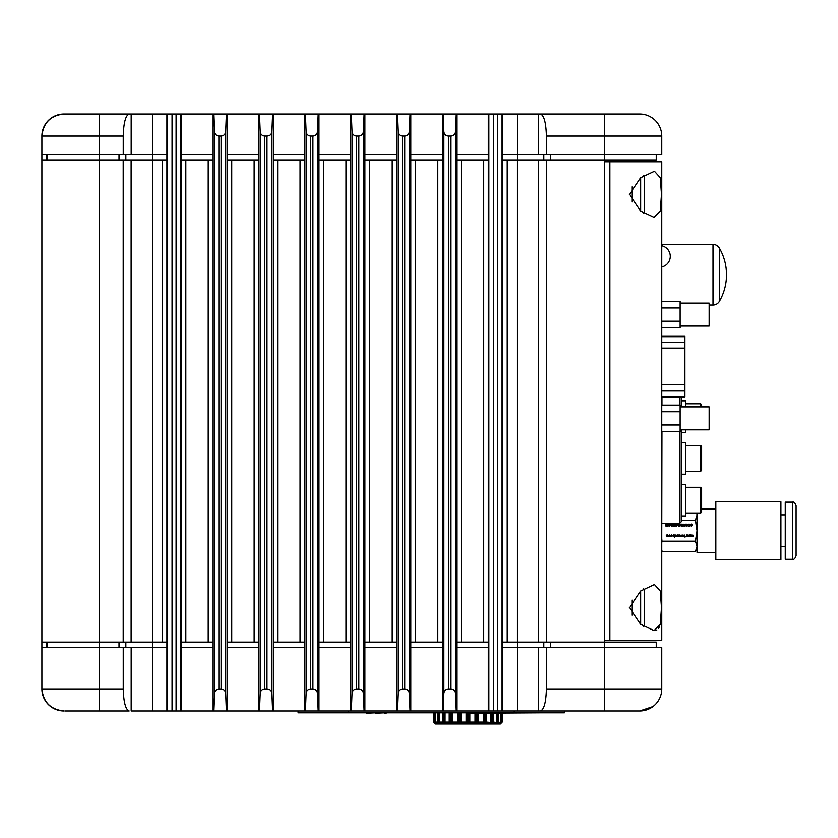 <?xml version="1.0" encoding="UTF-8"?>
<svg xmlns="http://www.w3.org/2000/svg" width="838" height="838" viewBox="0 0 838 838"><rect width="100%" height="100%" fill="white"/><g stroke="black" fill="none" stroke-linecap="round" stroke-linejoin="round"><path stroke-width="1.26" d="M73.461 114.041L63.939 114.041A22.039 22.039 0 0 0 63.646 114.052A22.039 22.039 0 0 1 63.939 114.041L129.167 114.041C125.606 115.445 123.636 122.798 123.259 136.081L99.293 136.081L99.293 154.454L41.9 154.454L41.9 136.081A22.039 22.039 0 0 1 41.9 135.787A22.039 22.039 0 0 0 41.9 136.081A22.039 22.039 0 0 1 63.939 114.041C50.647 115.445 43.304 122.798 41.9 136.081L99.293 136.081L99.293 114.041M123.217 159.964L123.217 642.086L41.9 642.086L41.9 159.964L166.919 159.964L166.919 710.959L167.485 710.959L167.485 114.041L129.167 114.041M540.52 114.041L639.729 114.041A22.039 22.039 0 0 1 661.769 136.081L661.769 154.454L546.428 154.454L546.428 136.081C546.051 122.798 544.082 115.445 540.52 114.041L502.109 114.041L502.109 710.959L502.674 710.959L502.674 159.964L656.259 159.964L656.259 154.454M456.762 159.964L488.334 159.964L488.334 710.959L488.9 710.959L488.9 114.041L455.977 114.041L455.275 131.681L455.275 693.33L455.977 710.959L456.762 710.959L456.762 114.041M442.422 114.041L442.422 710.959L443.197 710.959L443.899 693.33L443.899 131.681L443.197 114.041L410.065 114.041L409.353 131.681L409.353 693.33L410.065 710.959L410.84 710.959L410.84 114.041M396.5 114.041L396.5 710.959L397.275 710.959L397.987 693.33L397.987 131.681L397.275 114.041L364.142 114.041L363.441 131.681L363.441 693.33L364.142 710.959L364.928 710.959L364.928 114.041M350.588 114.041L350.588 710.959L351.363 710.959L352.065 693.33L352.065 131.681L351.363 114.041L318.231 114.041L317.529 131.681L317.529 693.33L318.231 710.959L319.006 710.959L319.006 114.041M304.665 114.041L304.665 710.959L305.451 710.959L306.153 693.33L306.153 131.681L305.451 114.041L272.308 114.041L271.606 131.681L271.606 693.33L272.308 710.959L273.094 710.959L273.094 114.041M258.753 114.041L258.753 710.959L259.529 710.959L260.23 693.33L260.23 131.681L259.529 114.041L226.396 114.041L225.694 131.681L225.694 693.33L226.396 710.959L227.171 710.959L227.171 114.041M212.831 710.959L213.617 710.959L214.319 693.33L214.319 131.681L213.617 114.041L180.694 114.041L180.694 710.959L181.259 710.959L181.259 159.964L212.831 159.964L212.831 710.959L181.259 710.959M639.729 114.041A22.039 22.039 0 0 1 661.769 136.081A22.039 22.039 0 0 0 639.729 114.041L607.246 114.041M166.919 154.454L123.259 154.454L123.259 136.081M123.259 154.454L99.293 154.454L99.293 647.596L123.259 647.596L123.259 688.92C123.636 702.213 125.606 709.556 129.167 710.959L64.861 710.959M546.428 154.454L502.674 154.454M488.334 154.454L456.762 154.454M442.422 154.454L410.84 154.454M396.5 154.454L364.928 154.454M350.588 154.454L319.006 154.454M304.665 154.454L273.094 154.454M258.753 154.454L227.171 154.454M212.831 154.454L181.259 154.454M47.41 154.454L47.41 159.964M119.038 154.454L119.038 159.964M550.66 154.454L550.66 159.964M697.038 548.817L695.425 551.614L662.47 551.614L662.135 551.016L662.47 551.614M668.389 525.164L667.855 526.086L667.31 525.164L667.855 524.242L668.389 525.164L667.855 526.086L667.31 525.164L667.876 524.242M682.237 536.341L681.629 535.87L682.834 535.87L681.629 535.87M662.03 541.987L661.769 538.478M684.856 535.723L684.217 536.341L683.578 535.712L684.217 535.094L684.856 535.723L684.217 536.341L683.578 535.712L684.217 535.094M670.452 535.712L669.824 536.341L669.195 535.712L669.824 535.094L670.452 535.712L669.824 536.341L669.195 535.712L669.824 535.094M668.012 526.285L667.111 525.122M667.132 525.468L667.865 526.306L668.567 525.468M667.561 524.096L668.148 524.096M668.588 525.143L667.865 524.022L667.111 525.164M689.161 526.254L687.862 525.855L689.108 526.044M688.805 524.022L689.695 524.399L687.862 524.483L688.805 524.022L689.967 525.321M689.098 524.284L687.862 524.483M689.737 525.457L689.737 524.871M667.907 536.341L668.42 535.597L667.907 536.341L667.53 534.927L666.818 536.341L667.331 535.545L666.818 536.341L666.252 534.927L666.786 536.54L666.252 535.786L666.786 536.54L667.876 536.54L667.362 536.152M668.42 535.597L668.609 536.509L667.876 536.54M671.144 536.069L672.401 535.723L670.976 535.262L671.72 534.895L672.589 535.702L671.699 536.54L670.976 536.163L671.699 536.54L670.976 536.163L672.401 535.723L671.72 535.094L672.401 535.723L671.144 536.069M671.72 534.895L672.589 535.702L671.72 534.895L670.976 535.262L671.72 534.895M682.279 535.094L682.855 535.681L681.514 535.335L682.258 534.895L682.865 536.247L681.43 535.681L681.608 536.226M683.043 535.712L682.247 534.895L681.514 535.335M684.217 534.895L684.856 535.22L683.379 535.712L684.217 534.895M684.206 536.54L683.379 535.712L684.856 536.226L684.206 536.54L684.856 536.226L685.055 537.148L684.856 535.22M680.425 536.173L680.267 535.356L681.179 535.115L680.456 535.346L680.697 536.341M676.832 535.555L675.962 536.54L675.229 536.163L676.654 535.723L675.229 535.262L675.973 534.895L676.842 535.744M675.962 536.54L675.229 536.163L675.962 536.54L676.842 535.702L675.973 534.895L675.229 535.262M676.654 535.723L675.973 535.094L676.654 535.723L675.973 536.341L676.654 535.723M669.216 536.278L669.824 534.895L670.641 535.712L669.216 536.278L669.824 534.895L669.007 535.712L669.824 536.54L669.216 536.278M670.421 536.278L669.824 536.54L670.641 535.712L669.824 534.895M692.178 525.457L690.481 525.719L691.56 526.044M691.245 524.022L692.146 524.399L690.303 524.483L691.245 524.022L692.418 525.175L691.256 526.306L690.481 525.719M692.146 524.399L692.366 525.531M691.549 524.284L690.303 524.483M691.256 524.242L692.219 525.017M683.494 524.368L682.572 524.703L683.242 525.164L682.687 525.74L683.578 525.751L682.687 525.74L683.127 526.086M683.127 524.242L682.572 524.703L683.127 524.242M683.127 524.022L683.85 524.661L683.127 524.022L682.383 524.724L683.127 524.022M682.509 525.112L683.127 526.306L682.488 525.74L683.127 526.306L683.578 525.751M678.267 525.74L678.822 525.384L678.696 526.086M679.063 524.368L678.152 524.703L678.822 525.384M678.707 524.242L678.152 524.703L678.707 524.242M678.707 524.022L679.429 524.661L678.707 524.022L677.963 524.724L678.707 524.022M678.707 526.306L678.068 525.74L678.707 526.306L679.346 525.751L678.707 526.306L678.319 525.29M669.091 525.74L669.646 525.384L669.52 526.086M669.887 524.368L668.975 524.703L669.646 525.384M669.531 524.242L668.975 524.703L669.531 524.242M669.531 524.022L670.253 524.661L669.531 524.022L668.913 525.112M669.981 525.751L669.52 526.306L670.17 525.751L669.52 526.306L669.143 525.29M669.52 526.306L668.892 525.74L669.52 526.306M665.749 525.74L666.304 525.384L666.189 526.086M666.189 524.242L665.634 524.703L666.556 524.368L665.634 524.703L666.304 525.384M666.189 524.022L666.912 524.661L666.189 524.022L665.571 525.112M666.639 525.751L666.189 526.306L666.828 525.751L666.189 526.306L665.812 525.29M666.189 526.306L665.55 525.74L666.189 526.306M671.259 524.798L670.421 525.028L671.259 524.798M674.202 525.185L674.915 524.075L674.087 525.007L673.27 524.075L673.982 525.185L673.302 526.254L674.087 525.363L674.883 526.254L674.202 525.185M677.764 524.798L676.926 525.028L677.764 524.798M681.902 524.075L681.703 525.646L680.917 524.075L680.089 525.636L679.681 524.075L679.974 526.254L680.896 524.473L681.818 526.254L681.902 524.075M686.332 524.075L686.123 525.646L685.337 524.075L684.51 525.636L684.101 524.075L684.395 526.254L685.316 524.473L686.238 526.254L686.332 524.075M687.862 525.855L688.805 526.306L689.967 525.175L689.695 524.399M688.805 524.242L689.779 525.164L688.815 526.086M671.699 536.54L672.589 535.702M674.841 534.927L674.653 535.66L673.563 534.927L674.485 535.765L673.647 536.509L674.653 535.859L674.653 537.148L674.841 534.927M677.46 534.927L677.261 536.509L677.46 534.927M679.44 534.927L678.885 536.069L678.34 534.927L677.68 536.509L678.361 535.367L678.864 536.509L679.419 535.367L680.1 536.509L679.44 534.927M682.855 535.681L681.43 535.681M682.247 536.54L682.865 536.247M690.313 534.927L689.768 536.069L689.213 534.927L688.553 536.509L689.234 535.367L689.737 536.509L690.292 535.367L690.973 536.509L690.313 534.927M696.776 513.024L697.038 515.066L695.425 520.283L697.038 530.726L695.425 541.17L697.038 546.397L695.425 551.614M681.242 520.283L695.425 520.283M692.764 534.927L692.209 536.069L691.664 534.927L691.004 536.509L691.685 535.367L692.188 536.509L692.743 535.367L693.424 536.509L692.764 534.927M687.872 534.927L687.317 536.069L686.772 534.927L686.102 536.509L686.783 535.367L687.296 536.509L687.841 535.367L688.522 536.509L687.872 534.927M687.61 524.798L686.772 525.028L687.61 524.798M683.242 525.164L682.572 524.703M676.036 525.185L676.748 524.075L675.931 525.007L675.103 524.075L675.816 525.185L675.135 526.254L675.931 525.363L676.716 526.254L676.036 525.185M672.369 525.185L673.082 524.075L672.254 525.007L671.437 524.075L672.139 525.185L671.468 526.254L672.254 525.363L673.05 526.254L672.369 525.185M662.47 541.17L695.425 541.17M796.1 555.678L796.1 505.785C795.105 502.863 793.9 501.658 792.486 502.161L792.486 559.292C793.9 559.794 795.105 558.59 796.1 555.678M715.841 501.805L715.841 559.648L780.911 559.648L780.911 501.805L715.841 501.805M697.038 513.024L697.038 552.42L715.841 552.42M792.486 502.161L785.258 502.161L785.258 559.292L792.486 559.292M564.424 710.959L564.424 712.792L298.119 712.792L298.119 710.959L298.119 712.792M385.344 712.792L470.338 712.792M470.338 713.159L479.776 712.792M335.483 712.792L366.342 712.792M541.914 712.792L550.775 712.792M479.776 713.159L540.772 712.792M311.767 712.792L335.053 712.792M366.772 713.159L375.77 712.792M375.77 713.159L384.851 712.792M384.349 713.159L386.255 713.159M445.104 713.159L445.083 723.959L442.464 722.073L442.464 713.159M444.8 722.366L444.8 713.159M439.28 713.159L439.133 722.22L439.929 723.959L437.415 722.073L437.415 713.159M439.133 722.22L439.133 713.159M435.404 713.159L435.362 722.115L436.692 723.959L435.592 723.959L433.759 722.073L435.592 723.959M435.362 722.115L435.362 713.159M433.759 722.073L433.759 713.159L433.759 722.073L434.44 722.073L434.44 713.159M501.574 713.159L501.574 722.073L502.255 722.073L500.422 723.959L501.878 722.482M501.574 722.073L499.322 723.959L500.6 722.073L500.6 713.159M500.422 723.959L496.075 723.959L496.808 722.482L496.735 713.159M498.6 713.159L498.6 722.073L500.454 722.482M498.6 722.073L496.075 723.959L490.932 723.959L490.9 713.159M493.54 713.159L493.54 722.073L496.808 722.482M493.54 722.073L490.932 723.959L484.217 723.959L483.516 722.073L483.516 713.159M486.742 713.159L486.742 722.073L491.194 722.482M486.742 722.073L484.217 723.959L476.393 723.959L475.062 722.073L475.062 713.159M478.676 713.159L478.676 722.073L483.516 722.073M478.676 722.073L476.393 723.959L468.002 723.959L466.138 722.073L466.138 713.159M469.877 713.159L469.877 722.073L475.062 722.073M469.877 722.073L468.002 723.959L459.612 723.959L457.339 722.073L457.339 713.159M460.942 713.159L460.942 722.073L466.138 722.073M460.942 722.073L459.612 723.959L451.797 723.959L449.262 722.073L449.262 713.159M452.499 713.159L452.499 722.073L457.339 722.073M452.499 722.073L451.797 723.959L436.692 723.959L434.44 722.073M445.104 722.073L449.262 722.073M439.28 722.073L442.464 722.073M435.404 722.073L437.415 722.073M451.797 713.159L451.797 723.959M459.612 713.159L459.612 723.959M468.002 713.159L468.002 723.959M476.393 713.159L476.393 723.959M484.217 713.159L484.217 723.959M502.674 647.596L604.376 647.596L604.376 642.086L656.259 642.086L656.259 647.596M552.724 710.959L502.674 710.959M127.994 710.959L129.167 710.959M649.733 708.56L652.959 706.549L649.733 708.56L652.959 706.549L639.729 710.959L538.499 710.959L538.499 647.596M546.428 647.596L546.428 688.92L604.376 688.92L604.376 647.596L661.769 647.596L661.769 688.92A22.039 22.039 0 0 1 639.729 710.959A22.039 22.039 0 0 0 661.769 688.92L604.376 688.92L604.376 710.959M41.9 689.213A22.039 22.039 0 0 1 41.9 688.92A22.039 22.039 0 0 0 63.939 710.959C50.647 709.556 43.304 702.213 41.9 688.92L41.9 647.596L99.293 647.596L99.293 688.92L123.259 688.92M540.52 710.959C544.082 709.556 546.051 702.213 546.428 688.92M123.259 647.596L166.919 647.596M181.259 647.596L212.831 647.596M227.171 647.596L258.753 647.596M273.094 647.596L304.665 647.596M319.006 647.596L350.588 647.596M364.928 647.596L396.5 647.596M410.84 647.596L442.422 647.596M456.762 647.596L488.334 647.596M488.334 710.959L456.762 710.959M442.422 710.959L410.84 710.959M396.5 710.959L364.928 710.959M350.588 710.959L319.006 710.959M304.665 710.959L273.094 710.959M258.753 710.959L227.171 710.959M166.919 710.959L131.189 710.959L131.189 647.596M550.66 647.596L550.66 642.086M119.038 647.596L119.038 642.086M47.41 647.596L47.41 642.086M643.238 710.676L644.789 710.373M646.8 709.796L648.266 709.241M63.646 710.959A22.039 22.039 0 0 0 63.939 710.959A22.039 22.039 0 0 1 41.9 688.92L99.293 688.92L99.293 710.959M644.412 591.282L644.412 624.017L644.412 591.282A3.75 3.75 0 0 0 643.553 588.894M644.412 624.017A3.75 3.75 0 0 1 643.553 626.405M631.925 600.018L631.925 615.281M644.412 178.033L644.412 210.767L644.412 178.033A3.75 3.75 0 0 0 643.553 175.645M644.412 210.767A3.75 3.75 0 0 1 643.553 213.156M631.925 186.769L631.925 202.031M700.715 445.565L701.626 446.476L701.626 470.359L700.715 471.281L700.715 445.565L685.83 445.565M681.242 442.621L685.83 442.621L685.83 474.214L681.242 474.214M700.715 487.318L701.626 488.229L701.626 512.112L700.715 513.024L700.715 487.318L685.83 487.318M700.715 406.901L700.715 403.811L701.626 404.723L701.626 406.901M681.242 396.982L681.242 406.901M681.242 429.863L681.242 513.296M661.957 523.624L679.409 523.624L679.409 431.633M679.409 405.121L679.409 396.982M661.957 396.982L661.957 405.121M661.957 431.633L661.769 534.822M681.242 484.374L685.83 484.374L685.83 515.967L681.242 515.967L681.242 513.851L681.242 521.781L679.409 523.624M681.242 400.868L685.83 400.868L685.83 406.901M685.83 429.863L685.83 432.46L681.242 432.46M719.381 248.121L719.381 301.387A53.265 53.265 0 0 0 719.381 248.121A7.343 7.343 0 0 0 713.012 244.445L661.769 244.445M719.381 301.387A7.343 7.343 0 0 1 713.012 305.053L709.524 305.053M709.158 303.126L709.158 326.087L709.158 303.126L680.142 303.126M709.158 429.863L709.158 406.901L709.158 429.863L680.142 429.863M661.769 431.633L680.142 431.633L680.142 405.121L661.769 405.121M661.769 301.355L680.142 301.355L680.142 327.868L661.769 327.868M661.769 411.751L680.142 411.751M680.142 425.002L661.769 425.002M661.769 307.986L680.142 307.986M680.142 321.237L661.769 321.237M661.769 342.313L684.918 342.313L684.918 348.126L661.769 348.126M661.769 396.982L684.918 396.982L684.918 348.126M684.918 342.313L684.918 336.007L661.769 336.007M213.617 710.959L226.396 710.959M259.529 710.959L272.308 710.959M305.451 710.959L318.231 710.959M351.363 710.959L364.142 710.959M397.275 710.959L410.065 710.959M443.197 710.959L455.977 710.959M221.106 688.92L221.106 136.081L218.907 136.081L218.907 688.92L221.106 688.92C223.788 689.182 225.317 690.659 225.694 693.33M267.018 688.92L267.018 136.081L264.818 136.081L264.818 688.92L267.018 688.92C269.71 689.182 271.24 690.659 271.606 693.33M312.941 688.92L312.941 136.081L310.741 136.081L310.741 688.92L312.941 688.92C315.622 689.182 317.152 690.659 317.529 693.33M450.687 688.92L450.687 136.081L448.487 136.081L448.487 688.92L450.687 688.92C453.368 689.182 454.898 690.659 455.275 693.33M404.764 688.92L404.764 136.081L402.575 136.081L402.575 688.92L404.764 688.92C407.457 689.182 408.986 690.659 409.353 693.33M358.853 688.92L358.853 136.081L356.653 136.081L356.653 688.92L358.853 688.92C361.534 689.182 363.064 690.659 363.441 693.33M212.831 114.041L212.831 159.964M352.065 131.681C352.442 134.352 353.971 135.819 356.653 136.081M352.065 693.33C352.442 690.659 353.971 689.182 356.653 688.92M358.853 136.081C361.534 135.819 363.064 134.352 363.441 131.681M397.987 131.681C398.354 134.352 399.883 135.819 402.575 136.081M397.987 693.33C398.354 690.659 399.883 689.182 402.575 688.92M404.764 136.081C407.457 135.819 408.986 134.352 409.353 131.681M443.899 131.681C444.276 134.352 445.806 135.819 448.487 136.081M443.899 693.33C444.276 690.659 445.806 689.182 448.487 688.92M450.687 136.081C453.368 135.819 454.898 134.352 455.275 131.681M312.941 136.081C315.622 135.819 317.152 134.352 317.529 131.681M306.153 131.681C306.519 134.352 308.049 135.819 310.741 136.081M306.153 693.33C306.519 690.659 308.049 689.182 310.741 688.92M267.018 136.081C269.71 135.819 271.24 134.352 271.606 131.681M260.23 131.681C260.608 134.352 262.137 135.819 264.818 136.081M260.23 693.33C260.608 690.659 262.137 689.182 264.818 688.92M221.106 136.081C223.788 135.819 225.317 134.352 225.694 131.681M214.319 131.681C214.696 134.352 216.225 135.819 218.907 136.081M214.319 693.33C214.696 690.659 216.225 689.182 218.907 688.92M661.769 136.081L604.376 136.081L604.376 642.086L502.674 642.086M546.376 159.964L546.376 642.086M319.006 159.964L350.588 159.964M350.588 642.086L319.006 642.086M364.928 159.964L396.5 159.964M396.5 642.086L364.928 642.086M410.84 159.964L442.422 159.964M442.422 642.086L410.84 642.086M488.334 642.086L456.762 642.086M273.094 159.964L304.665 159.964M304.665 642.086L273.094 642.086M227.171 159.964L258.753 159.964M258.753 642.086L227.171 642.086M212.831 642.086L181.259 642.086M166.919 642.086L123.217 642.086M488.9 114.041L502.109 114.041M455.977 114.041L443.197 114.041M410.065 114.041L397.275 114.041M364.142 114.041L351.363 114.041M318.231 114.041L305.451 114.041M272.308 114.041L259.529 114.041M226.396 114.041L213.617 114.041M167.485 114.041L180.694 114.041M180.694 710.959L176.106 710.959L176.106 114.041M172.073 114.041L172.073 710.959L176.106 710.959M172.073 710.959L167.485 710.959M502.109 710.959L497.521 710.959L497.521 114.041M493.488 114.041L493.488 710.959L497.521 710.959M493.488 710.959L488.9 710.959M41.9 647.596L41.9 642.086M41.9 159.964L41.9 154.454M488.334 114.041L488.334 159.964M502.674 159.964L502.674 114.041M181.259 159.964L181.259 114.041M166.919 114.041L166.919 159.964M654.635 584.704L660.302 590.989L661.486 607.644L660.302 624.31L654.08 630.605L640.567 624.258L629.39 607.644L640.578 591.031L654.08 584.683M654.635 171.465L660.302 177.74L661.486 194.395L660.302 211.061L654.08 217.356L640.567 211.008L629.39 194.395L640.578 177.782L654.08 171.444M661.769 640.253L661.769 161.797L609.886 161.797L609.886 640.253L661.769 640.253M654.719 630.585L656.856 629.946M658.626 628.343L659.799 626.007M604.376 640.253L609.886 640.253M604.376 161.797L609.886 161.797M661.769 541.987L661.769 558.517M604.376 114.041L604.376 136.081L546.428 136.081M538.499 154.454L538.499 114.041M131.189 154.454L131.189 114.041M152.474 159.964L152.474 114.041M517.214 159.964L517.214 114.041M125.868 154.454L125.868 159.964M543.831 154.454L543.831 159.964M348.618 710.959L348.618 712.792M513.924 712.792L513.924 710.959M502.255 722.073L502.255 713.159L502.255 722.073M435.006 713.159L435.006 722.482M438.127 713.159L438.127 722.482M443.281 713.159L443.281 722.482M451.996 722.482L451.996 713.159M450.132 713.159L450.132 722.482M460.282 722.482L460.282 713.159M458.197 713.159L458.197 722.482M469.081 722.482L469.081 713.159M466.923 713.159L466.923 722.482M477.817 722.482L477.817 713.159M475.733 713.159L475.733 722.482M485.883 722.482L485.883 713.159M484.008 713.159L484.008 722.482M492.723 722.482L492.723 713.159M491.194 713.159L491.194 722.283M497.887 722.482L497.887 713.159M496.808 713.159L496.808 722.084M501.009 722.482L501.009 713.159M152.474 642.086L152.474 710.959M517.214 710.959L517.214 642.086M543.831 642.086L543.831 647.596M125.868 647.596L125.868 642.086M640.672 624.341L640.672 590.958M640.672 211.092L640.672 177.708M713.012 305.053L713.012 244.445M661.769 384.862L684.918 384.862M684.918 390.676L661.769 390.676M661.769 336.708L684.918 336.708M661.769 396.28L684.918 396.28M323.594 159.964L323.594 642.086M346 642.086L346 159.964M369.516 159.964L369.516 642.086M391.912 642.086L391.912 159.964M415.428 159.964L415.428 642.086M437.834 642.086L437.834 159.964M461.35 159.964L461.35 642.086M483.746 642.086L483.746 159.964M507.262 159.964L507.262 642.086M517.161 642.086L517.161 159.964M277.682 159.964L277.682 642.086M300.077 642.086L300.077 159.964M231.759 159.964L231.759 642.086M254.165 642.086L254.165 159.964M185.847 159.964L185.847 642.086M208.243 642.086L208.243 159.964M152.432 159.964L152.432 642.086M162.331 642.086L162.331 159.964M131.137 642.086L131.137 159.964M538.446 159.964L538.446 642.086M46.31 154.454L46.31 159.964M46.31 642.086L46.31 647.596M780.911 514.857L785.258 514.857M701.626 509.033L715.841 509.033M780.911 546.596L785.258 546.596M491.204 722.366L491.204 713.159M496.882 722.22L496.882 713.159M500.653 722.115L500.653 713.159M700.715 471.281L685.83 471.281M700.715 513.024L685.83 513.024M700.715 403.811L685.83 403.811M661.769 266.976A10.842 10.842 0 0 0 661.769 245.796M709.158 326.087L680.142 326.087M680.142 406.901L709.158 406.901"/></g></svg>
